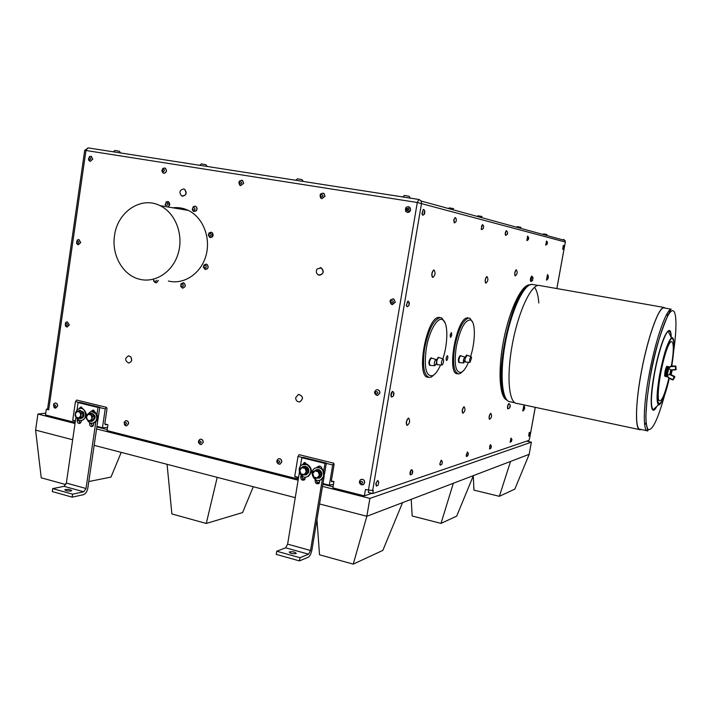 <?xml version="1.0" encoding="UTF-8"?>
<svg xmlns="http://www.w3.org/2000/svg" width="712" height="712" viewBox="0 0 712 712"><rect width="100%" height="100%" fill="white"/><g stroke="black" fill="none" stroke-linecap="round" stroke-linejoin="round"><path stroke-width="1.07" d="M71.066 490.995C67.747 491.191 65.655 490.782 64.801 489.776C67.622 489.073 69.936 489.375 71.752 490.657L71.066 490.995M295.987 553.616C292.294 553.927 290.024 553.384 289.188 551.978C292.65 551.382 295.008 551.871 296.272 553.447L295.987 553.616M468.514 362.248C466.173 367.703 463.797 371.059 461.385 372.314C455.6 373.141 453.9 364.606 456.276 346.717C460.237 328.499 465.034 319.599 470.685 320.008C475.652 322.011 475.518 341.431 470.614 356.481M465.577 362.016L464.811 361.634M465.078 357.237L466.582 355.163M459.284 362.604L458.911 362.533C457.914 360.245 458.332 357.94 460.174 355.617L460.317 355.644M440.568 364.936C438.031 370.649 435.415 374.218 432.718 375.642C425.99 376.808 423.845 367.712 426.301 348.346C429.122 331.089 437.551 316.582 442.561 319.777C448.186 322.198 448.222 342.899 442.864 358.866M437.168 364.669L436.144 363.663M436.42 360.094L438.289 357.344M429.95 365.336L429.585 365.265C428.401 362.817 428.847 360.352 430.929 357.86L431.107 357.896M665.64 308.207L663.629 307.388C658.226 308.367 647.849 337.488 641.565 370.605C635.22 403.74 634.882 430.609 640.204 429.754L641.103 429.478M652.032 407.86L651.845 408.421M646.122 422.501L644.698 425.046M646.959 430.724L640.302 429.309C635.353 430.342 635.175 407.273 640.48 377.013C646.362 342.187 657.924 308.243 663.548 307.842L664.981 308.091M667.162 313.565L667.491 316.466M667.313 331.703L667.269 332.29M666.895 366.324L666.797 366.306C665.506 368.531 664.777 371.726 664.616 375.892L665.231 376.399M667.847 366.511L667.758 366.493C667.064 367.152 666.396 369.314 665.764 372.99L665.827 376.523L666.788 376.71M669.084 367.285L668.808 366.698C668.123 367.356 667.464 369.519 666.824 373.195L666.877 376.728L667.304 376.194M667.197 375.019L668.559 368.38M670.286 374.352L670.562 369.884L675.617 369.555L670.891 370.115L669.672 374.539L674.228 376.755L672.778 379.603L668.328 377.467L667.304 375.224L668.621 368.335C667.527 370.765 667.082 373.052 667.313 375.18M670.562 369.884L668.764 368.522M667.58 375.108L669.672 374.539M670.277 372.857L670.98 370.56M671.016 373.925L671.202 370.703M670.74 374.227L671.345 370.97M671.995 371.068L671.291 373.996M671.149 373.889L671.558 370.747M670.49 373.764L670.49 371.726M671.113 370.418L670.686 374.209M639.296 429.558L517.028 403.437C508.964 403.633 506.339 377.137 512.159 345.222C517.864 313.316 530.333 285.752 538.521 285.325L540.773 285.717M538.824 302.974C538.227 295.542 536.821 290.363 534.587 287.434M528.509 285.61C512.604 289.775 493.318 376.523 504.114 395.774M507.006 400.126C499.557 397.892 497.643 371.175 503.491 340.897C509.249 310.61 521.184 285.272 529.176 284.871L529.372 284.853M368.665 490.328L368.309 492.437L372.741 493.558L373.284 490.39L372.652 490.595L421.548 203.294L421.184 201.042L419.03 199.494L88.199 147.909L84.719 150.339M372.741 493.558L528.954 440.372L529.701 437.969M546.478 280.11L547.492 274.618M530.876 281.489L530.752 281.471C530.093 279.789 530.378 278.018 531.615 276.158L531.713 276.176M515.15 275.847L515.079 275.847C514.349 273.817 514.687 271.797 516.093 269.795L516.663 270.355M454.247 222.874L453.695 219.981L455.11 217.56M481.641 229.549L481.178 229.095L482.469 224.591M505.654 235.396L505.609 235.405C504.924 233.981 505.137 232.423 506.277 230.715L506.437 230.759M526.871 240.558L527.619 236.197M545.748 245.15L546.469 241.048M562.667 249.271L563.352 245.382M376.292 486.02L375.776 483.59L377.654 480.511M391.538 397.002L390.879 395.863C390.959 393.451 391.52 391.965 392.579 391.395L392.757 391.449M407.024 306.747L406.294 305.421L408.074 301.114M432.531 277.377L432.478 277.377C431.267 274.921 431.65 272.456 433.644 269.964L433.857 269.99M406.935 425.34L406.89 425.331C405.778 422.803 406.276 420.383 408.394 418.069L409.204 419.048M485.7 283.065L485.637 283.056C484.756 280.893 485.112 278.721 486.714 276.55L487.409 277.271M489.438 419.297L489.411 419.297C488.726 417.259 489.135 415.283 490.613 413.361L490.719 413.396M522.741 410.975L523.881 405.6M462.631 413.174L462.631 413.174C461.803 410.984 462.23 408.848 463.913 406.774L464.518 407.424M428.357 377.227C415.336 378.499 426.301 316.555 439.001 317.418L440.39 317.614M442.277 319.056L442.909 319.982M457.638 373.729C446.148 375.233 456.481 317 467.606 317.872L468.79 318.05M470.472 319.483L470.872 320.106M507.852 408.804L507.763 408.822C507.193 407.166 507.522 405.431 508.76 403.606L508.947 403.668M528.633 436.109L529.452 432.326M510.121 442.17L511.002 438.183M489.491 448.934L490.434 444.706M466.351 456.517L467.375 452.031M440.221 465.078L439.749 464.046L441.333 460.299M410.468 474.824L410.085 474.548C409.845 472.252 410.334 470.614 411.563 469.653L411.696 469.706M447.18 355.831L447.43 355.724C448.16 356.872 447.955 358.439 446.816 360.414L446.558 360.53C445.828 359.373 446.032 357.807 447.18 355.831M450.287 334.72L451.435 332.611L451.755 335.334L450.607 337.435L450.287 334.72M422.697 215.193L421.922 213.68L423.133 209.8L422.163 213.716L422.946 215.229L424.646 213.929L424.583 211.295C423.925 212.888 423.952 213.769 424.646 213.929M565.328 242.062L564.376 247.091M563.771 240.149L563.512 239.428L565.043 240.496L565.292 242.027L417.294 202.493L418.816 199.485L421.184 201.042L565.043 240.496L565.328 242.044L556.873 288.556M371.86 493.336L364.375 495.872L365.452 489.527L372.652 490.595M546.825 280.012L547.839 275.01M532.069 276.327L530.938 281.507L532.558 280.581L533.048 277.573L532.558 280.581M515.559 275.704L515.221 275.864C514.491 273.844 514.829 271.824 516.236 269.812L516.093 269.795M455.555 217.854L455.128 217.56L453.927 220.026L454.514 222.9L456.036 221.726L456.365 219.127L456.036 221.726M482.834 224.814L481.739 225.624L481.392 229.13L481.873 229.576L483.306 228.49L483.635 226.051L483.306 228.49M506.757 230.928L506.481 230.741C505.342 232.45 505.119 234.017 505.814 235.432L507.496 233.901L507.531 232.121L507.211 234.417M527.895 236.331L527.014 240.603L528.438 239.517L528.651 237.479L528.331 239.65M546.709 241.154L545.659 244.999L547.128 244.305L547.448 242.249L547.128 244.305M563.566 245.471L562.961 249.191M378.063 480.769L377.565 480.538L376.007 483.644L376.684 486.029M393.211 391.751L392.09 391.992L391.119 395.917L391.903 397.02M408.563 301.452L407.504 301.541L406.534 305.466L407.326 306.756M433.279 277.075L432.647 277.404C431.436 274.957 431.819 272.482 433.813 269.99L434.614 271.076M407.736 424.993L407.059 425.367C405.947 422.848 406.445 420.427 408.563 418.104L408.394 418.069M486.216 282.878L485.789 283.091C484.908 280.92 485.264 278.757 486.866 276.576L486.714 276.55M489.892 419.137L489.544 419.323C488.868 417.294 489.269 415.31 490.755 413.396L491.111 413.868M489.625 419.315L489.625 419.315C491.698 417.704 492.108 415.737 490.826 413.414M523.089 410.868L524.192 405.947M522.884 411.002L522.884 411.002C524.788 409.525 525.153 407.727 523.97 405.609M463.209 412.969L462.773 413.2C461.954 411.011 462.382 408.884 464.064 406.81L463.913 406.774M434.934 373.996L431.472 376.968L429.541 377.458C423.818 375.829 422.189 366.066 424.646 348.159C428.446 329.905 433.581 319.724 440.06 317.623L441.858 318.006L445.205 323.159M463.103 371.077L460.192 373.56L458.67 373.933C453.695 372.429 452.387 363.298 454.763 346.539C458.314 329.487 462.925 319.991 468.603 318.059L470.018 318.344L472.812 322.607M509.214 403.757L508.982 403.66C507.754 405.475 507.425 407.211 507.994 408.866L508.057 408.866M529.639 432.398L529.034 432.94L528.793 436.144M511.216 438.272L510.299 442.214M511.919 439.429L511.456 441.44L511.919 439.429L510.896 438.129M510.219 442.223L511.501 441.431M490.675 444.813L489.714 445.899L489.696 448.969M491.405 446.032L490.951 448.142L491.405 446.032L490.328 444.653M467.642 452.165L466.173 454.986L466.725 456.463M468.389 453.446L467.909 455.671L468.389 453.446L467.259 451.978M441.636 460.459L440.862 460.717L439.963 464.091L440.497 465.105M442.41 461.821L441.885 464.179L442.41 461.821L441.209 460.246M412.043 469.911L410.655 471.122L410.308 474.601L410.788 474.842M446.558 360.53C445.828 358.946 446.121 357.344 447.43 355.724C448.16 356.872 447.955 358.439 446.816 360.423M450.607 337.435C449.859 335.877 450.135 334.266 451.435 332.611L451.755 335.334M424.138 209.844L423.346 209.426M48.701 409.809L85.956 150.49L84.71 150.348L47.553 409.222L48.701 409.809L46.316 409.213L45.488 414.945L75.178 422.483M297.269 477.378L297.038 478.784L107.049 430.573L107.921 424.717L104.824 423.934M364.375 495.872L332.878 487.88L333.928 481.588L331.383 480.956M361.242 479.336C363.503 479.105 364.66 480.235 364.695 482.709L362.915 484.819M55.207 403.01L55.305 403.001C56.889 403.152 57.663 404.176 57.627 406.089L55.705 408.127M278.695 458.706C280.759 458.617 281.792 459.721 281.801 462.026L279.923 464.144M200.375 439.171C202.27 439.162 203.214 440.247 203.205 442.419L201.274 444.519M125.971 420.632L126.015 420.623C127.751 420.703 128.605 421.753 128.578 423.791L126.638 425.865M392.739 298.809L393.905 299.138L395.285 302.208L392.472 304.603M376.844 389.678C378.909 389.722 379.923 390.861 379.888 393.095L377.627 395.374M67.133 321.815L69.349 324.877L67.177 326.995M206.017 264.063L206.56 264.17C208.972 266.555 208.652 268.335 205.608 269.51M183.082 282.726L183.527 282.789C186.063 285.031 185.832 286.811 182.824 288.129M158.295 280.412L156.702 282.646L155.821 282.762M211.072 232.157L212.612 233.064C213.653 235.681 212.915 237.194 210.405 237.594M320.178 267.578L321.361 267.926C324.343 271.441 323.711 273.889 319.483 275.259M128.489 355.84L130.661 356.703C132.468 359.818 131.862 361.918 128.845 363.022M298.657 394.377C303.312 396.21 303.695 398.72 299.788 401.906L299.627 401.933M195.061 206.16L195.702 206.364C197.215 207.495 197.446 208.945 196.405 210.708L194.234 211.562M167.792 201.523L168.664 201.87C170.355 204.148 169.963 205.821 167.489 206.907M172.767 207.788C178.125 207.165 183.287 208.02 188.253 210.378C203.027 217.338 211.108 237.95 205.928 255.786C200.917 273.684 183.865 284.96 168.415 281.035M164.695 167.952L165.326 168.192C167.231 170.88 166.679 172.571 163.671 173.274M323.061 193.094L324.183 193.673L325.019 196.298L321.824 198.666M241.777 180.189L242.596 180.536L243.673 183.313L240.665 185.636M183.678 188.938L184.55 189.241C187.247 192.81 186.553 195.141 182.468 196.236M564.011 248.435L564.278 246.521L564.011 248.435M378.659 482.247L378.241 484.979L378.659 482.247M393.522 393.416L393.496 395.899L394.021 393.202L393.522 393.416M408.937 303L408.964 305.555L409.382 302.831L408.937 303M510.246 406.445L510.175 405.066L509.578 408.02L510.246 406.445M530.039 433.804L529.933 435.406L530.039 433.804M412.177 472.012L412.266 473.863L412.835 471.353L412.177 472.012M45.746 413.2L37.896 414.046L75.036 423.489M96.574 428.962L298.123 480.182M322.474 486.376L369.893 498.418L531.383 442.179L526.72 441.128M333.056 486.803L322.839 484.213M319.127 483.27L317.294 482.807M304.665 479.612L302.894 479.158M298.408 478.411L297.038 478.784M107.201 429.567L96.868 426.951M93.058 425.981L92.106 425.74M80.643 422.839L79.744 422.608M46.316 409.213L47.571 409.08M368.416 490.274L417.294 202.493L85.956 150.49L87.879 147.882M107.298 424.557L105.349 424.788L104.842 423.444L107.023 408.724L106.497 407.353L105.234 408.928L102.448 427.734L107.521 427.396M333.198 481.41L331.721 481.81L331.436 480.422L334.07 464.616L333.768 463.201L332.718 464.972L329.345 485.183L333.465 484.32M361.545 484.872L363.663 484.4L364.597 482.745C364.348 479.79 362.96 478.793 360.423 479.746C358.803 481.864 359.177 483.573 361.545 484.872M55.011 408.092L57.476 406.107C57.521 404.193 56.746 403.161 55.162 403.01L53.72 403.891L54.05 407.531L55.011 408.092M278.801 464.153L280.225 464.037L281.694 462.052C281.623 459.569 280.492 458.492 278.303 458.831C276.149 460.762 276.318 462.533 278.801 464.153M200.339 444.493L201.363 444.493L203.08 442.437C203.08 440.221 202.11 439.144 200.179 439.206C197.82 440.959 197.874 442.722 200.339 444.493M125.846 425.838L126.611 425.874L128.445 423.809C128.463 421.771 127.608 420.721 125.873 420.641L124.164 422.163L124.547 424.93L125.846 425.838M392.054 304.558L395.187 302.2L393.807 299.129C389.856 299.165 389.046 300.891 391.369 304.318L392.054 304.558M376.692 395.356L377.778 395.347L379.781 393.113C379.816 390.835 378.775 389.695 376.666 389.704C373.871 391.538 373.88 393.425 376.692 395.356M66.706 326.959L69.198 324.877L67.231 321.824L65.611 322.492L65.415 326.034L66.706 326.959M207.575 265.015L206.427 264.161L203.988 264.971L203.392 267.258L205.092 269.412C207.744 269.287 208.571 267.819 207.575 265.015M181.213 283.545L180.679 286.358L182.405 288.075C185.325 287.452 185.876 285.788 184.061 283.082L183.393 282.78L180.866 284.07M153.552 280.119L153.845 281.32L155.421 282.708L156.569 282.637L158.162 280.403M212.203 236.918L212.488 233.047L211.571 232.308L209.114 232.824L208.287 235.191L209.791 237.434L212.203 236.918M317.107 268.958L321.281 267.917C324.316 272.242 323.346 274.592 318.362 274.957C316.146 273.444 315.728 271.441 317.107 268.958M130.563 356.712C132.379 359.889 131.738 361.999 128.65 363.031C124.68 360.575 124.671 358.18 128.614 355.84L130.563 356.712M295.685 397.59L298.577 394.386C303.232 396.219 303.615 398.729 299.707 401.924C297.1 401.924 295.756 400.482 295.685 397.59M192.934 210.868L193.602 211.366L196.281 210.681C197.322 208.919 197.082 207.477 195.578 206.346L193.379 206.533L192.249 209.417L192.934 210.868M169.278 205.546L168.539 201.852L166.172 201.87M114.543 235.547C111.357 255.083 122.962 275.491 139.677 279.264C155.608 283.349 173.185 271.592 178.347 252.947C183.678 234.364 175.321 212.897 160.084 205.67C141.207 195.845 117.391 211.865 114.543 235.547M166.403 170.141L165.193 168.157L162.897 168.352L161.793 170.862L163.048 173.052C165.095 173.586 166.216 172.624 166.403 170.141M321.913 198.684L324.912 196.272L324.067 193.655C320.409 192.845 319.296 194.332 320.72 198.114L321.913 198.684M240.718 185.645L243.557 183.287L242.472 180.51C238.938 180.305 238.057 181.898 239.855 185.307L240.718 185.645M183.58 188.92L184.453 189.223C187.167 193.397 186.233 195.649 181.658 195.969C178.899 192.489 179.549 190.14 183.58 188.92M409.142 208.839C407.62 208.029 406.944 208.509 407.113 210.28M37.896 414.046L35.6 430.11L72.66 439.749M167.08 464.313L217.213 477.352L206.275 523.462L171.886 513.948L167.08 464.313L94.153 445.338M295.249 497.652L217.213 477.352M319.555 503.971L366.849 516.271L369.893 498.418M402.547 502.654L382.842 550.385L353.241 564.127L366.849 516.271L529.176 454.327L531.383 442.179M114.917 150.463L119.394 151.273M201.425 163.902L205.937 164.721M297.474 178.828L302.048 179.655M402.583 196.957L404.469 195.453L409.124 196.298M542.802 234.399L543.585 233.928L546.941 234.497M516.467 227.173L517.312 226.656L520.917 227.279M478.099 215.807L482.042 216.51M448.391 208.5L449.406 207.886L453.651 208.634M76.798 400.055L75.454 401.586L72.74 420.214L75.374 421.157L72.864 420.534M299.165 454.692L298.025 456.419L294.75 476.426L298.533 477.681M78.329 244.759L80.759 242.57L78.765 239.552M361.198 483.671C366.012 481.73 357.397 479.585 361.198 483.671M54.361 406.926C58.251 405.066 51.255 403.321 54.361 406.926M278.365 462.951C282.922 461.038 274.761 459 278.365 462.951M199.823 443.309C204.148 441.413 196.396 439.473 199.823 443.309M125.259 424.655C129.353 422.777 121.992 420.943 125.259 424.655M391.742 303.107C396.682 300.847 387.853 299.165 391.742 303.107M376.363 394.03C381.24 391.929 372.518 390.016 376.363 394.03M66.065 325.687C69.999 323.693 62.923 322.144 66.065 325.687M206.071 265.709C200.9 263.938 206.694 271.859 206.071 265.709M182.815 284.035C177.502 284.364 185.2 289.526 182.815 284.035M153.81 280.136L153.863 280.501C154.798 281.952 155.643 281.881 156.417 280.297M210.832 235.939C212.399 229.94 205.439 236.847 210.832 235.939M192.907 209.88C198.176 210.868 191.688 203.881 192.907 209.88M167.685 204.834C167.578 198.701 162.906 207.601 167.685 204.834M164.499 170.204C161.508 166.252 162.505 175.143 164.499 170.204M321.521 197.135C326.247 194.75 317.792 193.397 321.521 197.135M240.238 184.123C244.714 181.774 236.695 180.501 240.238 184.123M407.184 212.354C408.937 212.585 410.076 211.775 410.593 209.933L410.183 207.797L408.581 206.64M90.086 161.437L92.782 159.194L91.02 156.24M431.73 358.056L431.472 357.967C429.398 360.459 428.944 362.933 430.128 365.372L434.712 365.71M438.904 357.495L438.654 357.415C436.643 359.872 436.198 362.301 437.328 364.704L441.849 365.025M460.895 355.786L460.691 355.724C458.848 358.047 458.43 360.352 459.427 362.63L463.752 362.942M467.152 355.306L465.381 358.1M465.105 360.735L465.71 362.043L469.982 362.346M65.851 484.614L41.234 477.805L35.6 430.11M353.241 564.127L319.528 554.799L316.965 519.573M453.322 483.27L441.013 523.391L412.177 515.995L411.225 499.343M473.391 475.616L456.703 516.102L441.013 523.391M510.566 461.429L499.352 496.308L514.838 489.117L529.176 454.327M76.985 410.094L78.08 402.565L79.922 402.387L99.769 407.273L96.957 426.346L102.448 427.734M300.393 466.342L301.808 457.709L303.232 457.38L326.354 463.067L324.476 474.343M324.209 475.972L322.945 483.564L329.345 485.183M77.288 239.962L76.558 243.451L77.946 244.697L80.616 242.552L79.014 239.606L77.234 240.015M407.326 212.381L410.504 209.906L410.094 207.779C406.588 205.866 405.083 207.023 405.6 211.25L407.326 212.381M89.685 156.391L88.413 159.844L90.095 161.437L92.64 159.168L91.385 156.373L89.311 156.631M436.527 360.744C436.447 363.369 435.869 365.025 434.801 365.719C433.804 363.672 434.187 361.598 435.931 359.507L436.527 360.744M443.629 360.147C443.54 362.728 442.98 364.357 441.938 365.034C440.986 363.022 441.351 360.984 443.051 358.928L443.629 360.147M465.399 358.305L463.823 362.951C462.987 361.037 463.343 359.106 464.883 357.148L465.399 358.305M471.584 357.789L470.053 362.355C469.244 360.477 469.591 358.572 471.095 356.65L471.584 357.789M121.227 452.378L110.992 477.076L88.804 481.543M253.276 486.732L242.587 512.56L206.275 523.462M499.352 496.308L473.952 490.132L473.284 475.874M91.483 423.213L91.634 425.002L92.791 426.239M99.769 407.273L97.971 407.469L96.948 414.366C98.069 417.223 97.704 419.706 95.853 421.824L86.019 488.494L83.758 491.796L72.597 494.181L72.161 497.145L83.331 494.724C85.6 493.888 87.104 491.681 87.834 488.112L96.957 426.346M79.121 420.089L79.272 421.869L80.385 423.088M94.029 410.201L93.308 411.207M81.631 407.139L80.856 408.341M75.988 416.947L66.341 483.065L64.053 486.332L52.697 488.619L52.27 491.565L72.161 497.145M316.573 480.102L316.742 481.997L318.825 483.537M326.354 463.067L324.975 463.423L323.746 470.837L324.129 476.23L322.411 478.847L310.521 550.474L308.59 554.185L299.975 557.71L299.449 560.896L308.065 557.318C309.845 556.232 311.126 553.758 311.918 549.904L322.945 483.564M302.226 476.186L302.351 478.348L304.362 479.879M319.643 466.093L318.753 467.241M305.226 462.515L304.22 464.099M299.405 472.341L287.621 544.155L285.654 547.822L276.754 551.221L276.238 554.381L299.449 560.896M77.457 243.353C81.435 241.235 74.279 239.873 77.457 243.353M407.033 210.797C412.034 208.367 403.099 206.943 407.033 210.797M89.463 159.96C93.495 157.69 86.259 156.542 89.463 159.96M95.853 421.824L93.868 422.99L93.61 424.726L91.946 426.613C90.379 426.541 89.605 425.58 89.623 423.72L89.783 422.661M81.373 420.383L81.195 421.584L79.522 423.471C77.982 423.391 77.216 422.43 77.243 420.587L77.474 418.976M95.364 412.257L91.59 411.171L93.094 410.041L96.948 414.366M78.996 408.661L80.705 406.961L82.832 408.661C87.656 413.218 87.407 417.099 82.085 420.294L82.022 420.303M52.697 488.619L72.597 494.181M78.08 402.565L97.971 407.469M322.411 478.847L320.089 480.066L318.709 483.617C316.484 484.267 315.3 483.323 315.14 480.76L315.336 479.532M305.51 477.076L304.158 480.004C301.995 480.564 300.847 479.594 300.713 477.111L301.034 475.189M316.689 467.473L318.442 466.333C320.231 465.773 321.388 466.502 321.904 468.523L323.746 470.837M302.787 464.491L304.077 462.711L307.584 464.5C312.31 468.265 312.577 472.189 308.403 476.257L306.908 476.817M276.754 551.221L299.975 557.71M301.808 457.709L324.975 463.423M318.887 478.224L320.053 477.77C322.839 474.868 322.563 472.189 319.234 469.733L318.949 469.804M93.868 422.99L93.21 423.124M80.723 408.359L82.832 408.661M87.078 414.802L91.136 411.216L95.746 413.645C97.758 418.398 96.69 421.584 92.56 423.204C90.308 423.382 88.582 422.305 87.371 419.982M75.944 411.972L77.519 409.542L80.002 408.43C86.303 407.495 87.674 419.866 81.319 420.383C79.139 420.543 77.448 419.493 76.264 417.25M90.006 413.654L86.917 414.873L86.455 416.814L86.357 418.709L88.884 421.335L91.981 420.125L92.542 416.28L90.006 413.654L91.652 413.467L94.18 416.084L93.619 419.92L88.884 421.335M317.507 467.277L321.904 468.523M303.739 464.224L307.308 464.375M323.551 476.39L321.076 479.577C314.544 483.946 308.216 471.424 315.202 468.007C321.228 466.841 324.013 469.635 323.551 476.39M306.997 464.642C311.723 468.416 311.99 472.341 307.815 476.417C301.176 480.458 295.355 467.775 302.404 464.66L306.997 464.642M316.885 470.223L313.271 471.469L312.791 473.569L312.586 475.598L315.523 478.482L319.145 477.245L319.83 473.115L316.885 470.223L318.38 470.125M319.83 473.115L321.085 472.768L320.4 476.898L315.523 478.482M318.575 470.312L321.085 472.768M80.714 418.496L81.07 418.478C83.776 417.517 84.568 415.443 83.438 412.266L83.01 412.319M90.985 413.2L91.323 413.138C95.986 415.31 96.316 418.024 92.293 421.29L91.919 421.317M79.824 410.406L83.313 412.052M88.893 414.046L90.638 413.218C95.31 415.39 95.63 418.113 91.608 421.379L90.104 421.184M91.091 414.989L88.279 414.286L86.455 416.814L87.434 420.044L90.246 420.756L92.079 418.22L91.091 414.989M92.542 416.28L94.18 416.084M308.323 472.457L308.697 472.359C309.159 468.158 307.477 466.173 303.65 466.387M316.626 469.644L318.985 469.644M308.599 472.608L305.804 474.957M318.709 469.876C322.047 472.332 322.322 475.011 319.528 477.921L316.431 478.233M314.321 471.095L315.541 470.036L318.46 469.778M319.35 475.216L318.22 471.709L314.935 470.881L312.791 473.569L313.912 477.076L317.187 477.903L319.35 475.216M319.145 477.245L320.4 476.898M78.801 410.86L75.73 412.079L75.267 414.01L75.169 415.897L77.679 418.514L80.75 417.303L81.31 413.467L78.801 410.86L80.456 410.673L82.209 412.488M81.31 413.467L82.966 413.28L82.414 417.107L77.679 418.514M82.352 412.64L82.966 413.28M82.743 412.346C83.874 415.523 83.09 417.597 80.385 418.558L78.925 418.362M77.759 411.225L79.486 410.423L82.619 412.132M91.981 420.125L93.619 419.92M306.738 469.84L303.819 466.965L301.879 467.624L300.233 468.211L299.556 472.323L302.466 475.189L306.062 473.952L306.738 469.84L308.011 469.511L307.566 472.216M306.062 473.952L302.466 475.189M307.531 472.457L307.335 473.613M308.065 472.75L306.338 474.717L303.392 474.948M301.336 467.82L302.653 466.716C306.703 466.048 308.536 467.98 308.163 472.501M80.848 415.408L79.869 412.186L77.074 411.483L75.267 414.01L76.237 417.223L79.032 417.926L80.848 415.408M80.75 417.303L82.414 417.107M303.819 466.965L305.101 466.645L308.011 469.511M304.122 474.61L306.258 471.931L305.137 468.434L301.879 467.624L299.752 470.303L300.865 473.792L304.122 474.61M648.409 378.588C643.043 408.902 643.052 431.988 647.831 430.911L646.158 423.542L645.873 415.942L646.994 399.281L649.958 378.677C655.12 342.454 669.725 310.049 671.202 309.186C665.773 309.631 654.346 343.682 648.409 378.588M665.079 393.505C658.324 418.211 652.753 430.27 648.374 429.674C644.698 425.135 645.232 408.136 649.985 378.668C655.316 347.874 664.883 317.321 670.624 311.785C676.427 305.911 677.539 323.978 673.757 350.518M671.22 337.533C671.104 317.792 659.57 342.205 653.892 375.847C649.148 402.28 650.99 417.997 656.793 406.374C655.334 408.982 654.141 410.094 653.189 409.712C650.554 407.166 650.857 395.863 654.114 375.82C657.746 354.62 664.563 333.412 668.248 331.329C670.001 330.243 670.998 332.326 671.238 337.568M671.247 338.832L671.238 338.2M671.256 337.969L671.274 338.805M658.253 403.366L657.906 404.122M673.837 342.134C673.561 338.378 672.742 336.954 671.38 337.871C667.402 342.463 663.415 355.119 659.428 375.838C656.633 392.89 656.331 402.538 658.502 404.79C659.383 405.164 660.514 403.989 661.902 401.257M669.253 378.464C661.786 412.221 653.242 412.106 659.793 375.785C662.899 358.02 668.47 340.55 671.541 338.592C674.62 338.28 674.7 347.42 671.772 366.021M671.327 366.11C676.329 338.369 670.944 331.748 663.824 359.364C659.579 375.34 657.105 395.329 658.707 400.073C660.994 403.375 664.385 396.086 668.888 378.214M666.797 366.306L667.242 366.395C665.951 368.611 665.222 371.806 665.061 375.981L665.64 376.354M669.992 374.476L670.837 370.053M675.617 369.555L675.323 366.36L670.393 366.671L668.835 368.576M668.871 368.389L670.348 366.377L675.786 366.351L675.679 369.831L670.909 370.151M670.277 374.343L674.584 376.425L670.099 374.396L674.228 376.755M675.857 369.795L675.964 366.306L675.466 366.475M670.303 374.361L670.508 373.889M667.304 375.233L668.176 377.672L672.76 379.879L674.673 377.013L674.398 376.479L674.673 377.013L672.956 379.549M675.599 366.021L671.505 366.075M675.964 366.306L675.679 369.831M674.584 376.425L674.851 376.959L673.089 379.834M672.778 379.603L671.016 379.363M674.335 376.968L674.851 376.959M675.795 369.394L676.311 369.394M675.323 366.36L672.288 365.932M673.392 379.692L672.769 379.879M514.945 402.796L510.353 401.808C502.174 401.969 499.406 375.589 505.173 343.843C510.833 312.096 523.365 284.711 531.677 284.31L533.956 284.72M564.207 248.016L556.837 288.556M535.237 407.326L530.396 433.928M530.235 434.827L529.639 438.085M418.932 199.476L88.199 147.909M302.538 478.704L304.914 479.301L302.547 478.713M316.929 482.344L319.377 482.967L316.938 482.353M322.892 483.857L329.38 485.504L322.892 483.866M79.433 422.189L80.856 422.545M91.795 425.322L93.263 425.696L91.803 425.331M102.564 428.054L96.912 426.63L102.528 428.037M91.634 425.002L93.397 425.447M79.272 421.869L80.981 422.305M72.74 420.214L75.41 420.89M75.454 401.586L79.041 402.476M99.733 407.567L105.234 408.928M316.742 481.997L319.528 482.7M302.351 478.348L305.065 479.043M294.75 476.426L298.577 477.396M298.025 456.419L302.555 457.54M326.301 463.387L332.718 464.972M89.623 423.72L91.448 423.489M77.243 420.587L79.085 420.365M64.053 486.332L83.758 491.796M66.341 483.065L86.019 488.494M315.14 480.76L316.529 480.369M300.713 477.111L302.137 476.728M285.654 547.822L308.59 554.185M287.621 544.155L310.521 550.474M663.548 307.842L671.202 309.186M653.901 375.847C650.528 396.192 650.287 407.487 653.189 409.712L658.502 404.79L657.995 403.232C657.746 405.422 656.482 392.339 659.775 375.794L663.246 359.622L667.162 346.655L671.38 337.871L668.248 331.329C664.358 332.709 657.612 354.612 653.901 375.847M668.808 366.698L667.758 366.493M671.104 370.462L671.283 370.916M506.819 399.922L504.497 396.62L501.942 387.239L501.506 365.763C503.856 344.563 508.003 325.366 513.948 308.198L520.944 293.673L524.966 288.271L527.904 285.699L531.677 284.31L537.943 285.423M535.273 407.335L529.683 438.067M531.615 276.158L533.048 277.573M506.277 230.715L507.531 232.121M527.476 236.153L528.651 237.479M563.228 245.337L564.278 246.521M439.001 317.418L440.06 317.623M467.606 317.872L468.603 318.059M546.665 280.119C548.534 278.552 548.836 276.719 547.572 274.618M515.363 275.847C517.384 274.12 517.704 272.109 516.316 269.821M456.365 219.127L455.182 217.552M483.635 226.051L482.54 224.583M547.448 242.249L546.54 241.03M562.8 249.316L563.966 248.47M376.506 486.073L378.241 484.979M378.873 482.309L377.814 480.538M391.796 397.047L393.496 395.899M394.021 393.202L392.882 391.458M407.3 306.774L408.964 305.555M409.382 302.831L408.163 301.105M432.914 277.351C435.326 275.241 435.673 272.794 433.973 269.999M407.22 425.349C409.738 423.391 410.237 420.988 408.715 418.149M485.967 283.056C488.129 281.204 488.459 279.051 486.972 276.585M462.88 413.191C465.105 411.456 465.532 409.338 464.162 406.828M442.561 319.777L441.858 318.006M432.718 375.642L431.472 376.968M470.685 320.008L470.018 318.344M461.385 372.314L460.192 373.56M508.021 408.866L509.578 408.02M510.175 405.066L509.062 403.651M528.749 436.162L529.933 435.406M530.324 433.501L529.541 432.317M489.625 448.987L490.951 448.142M466.502 456.57L467.909 455.671M440.39 465.132L441.885 464.179M410.655 474.877L412.266 473.863M412.835 471.353L411.83 469.715M424.957 211.153L423.667 209.462M188.253 210.378L160.084 205.67M114.952 150.446L113.146 151.825M120.622 152.991L119.331 151.229M201.452 163.894L199.618 165.309M207.183 166.483L205.866 164.659M297.491 178.819L295.64 180.278M303.303 181.471L301.95 179.575M410.406 198.176L409.008 196.192M478.072 215.807L477.129 216.386M166.305 201.781L165.104 205.083M162.897 168.352L161.793 170.862M430.929 357.86L435.931 359.507M438.12 357.308L438.654 357.415M460.174 355.617L464.883 357.148M466.449 355.137L466.956 355.235M79.441 422.198L80.848 422.554M76.736 400.046L106.497 407.353M294.83 476.755L298.524 477.699M299.111 454.683L333.768 463.201M443.051 358.928L438.672 357.415M471.095 356.65L466.965 355.235M318.442 466.333L319.43 466.084M304.077 462.711L304.923 462.497M91.892 411.127L91.136 411.216M93.316 423.106L92.56 423.204M80.767 408.35L80.002 408.43M82.085 420.294L81.319 420.383M321.655 479.416L321.076 479.577M308.403 476.257L307.815 476.417M91.323 413.138L90.638 413.218M92.293 421.29L91.608 421.379M320.053 477.77L319.528 477.921M80.171 410.352L79.486 410.423M81.07 418.478L80.385 418.558M306.872 474.575L306.338 474.717M538.521 285.325L663.629 307.388"/></g></svg>
